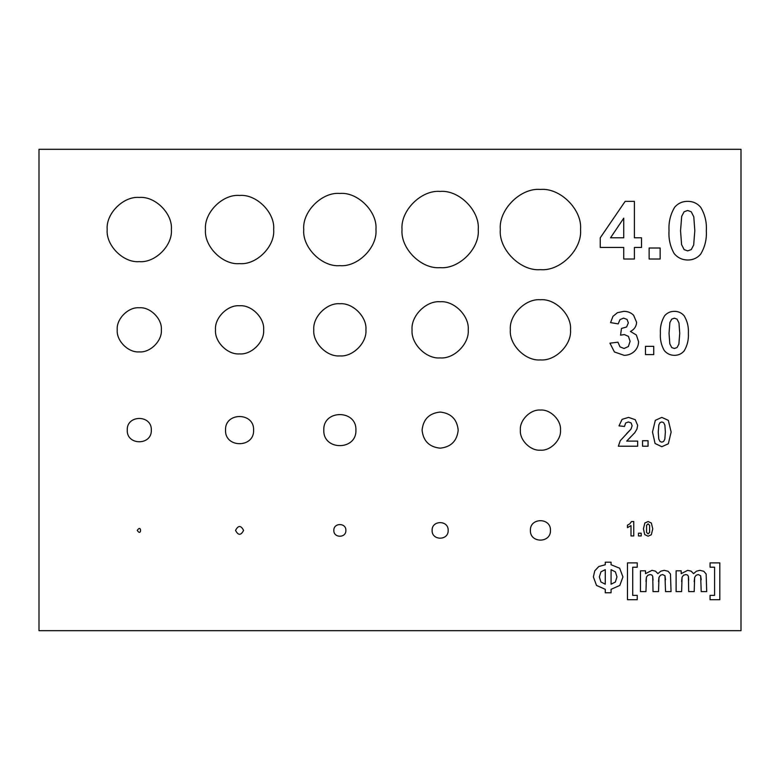 <?xml version="1.0" encoding="UTF-8"?>
<svg xmlns="http://www.w3.org/2000/svg" width="780" height="780" viewBox="0 0 780 780"><rect width="100%" height="100%" fill="white"/><g stroke="black" fill="none" stroke-linecap="round" stroke-linejoin="round"><path stroke-width="1.17" d="M637.24 595.374L637.24 599.703L627.481 599.703L627.481 562.897L637.24 562.897L637.24 567.226L632.716 567.226L632.716 595.374L637.24 595.374M645.957 591.611L640.448 591.611L640.448 570.814L645.518 570.814L645.518 573.651L652.002 570.346L655.473 571.165L657.881 573.651L660.835 571.165L664.228 570.346L668.109 571.272L670.478 574.002L671.044 591.611L665.545 591.611L664.969 575.728L662.62 574.548L660.445 575.26L658.983 577.327L658.525 591.611L653.026 591.611L652.733 576.293L651.817 574.987L650.149 574.548L647.858 575.24L646.396 577.219L645.957 591.611M646.396 577.219L645.957 581.51M653.026 580.213L652.733 576.293L651.817 574.987L650.149 574.548L647.858 575.24M658.983 577.327L658.525 581.626M662.62 574.548L660.445 575.26M665.545 579.725L664.969 575.728M668.109 571.272L670.478 574.002M655.473 571.165L657.881 573.651M631.517 521.537L633.75 521.537L633.75 535.948L631 535.948L631 525.574L627.451 527.66L627.451 525.164L629.792 523.828L631.517 521.537L629.792 523.828L627.451 525.164M641.209 533.198L641.209 535.948L638.459 535.948L638.459 533.198L641.209 533.198M664.872 425.119L663.595 422.594L661.82 421.96L660.036 422.594L658.827 424.876L658.252 432.061L658.759 439.003L660.046 441.519L661.82 442.153L663.605 441.509L664.813 439.228L665.379 432.061L664.872 425.119L665.379 432.061M660.046 441.519L661.82 442.153L663.605 441.509L664.813 439.228M658.252 432.061L658.759 439.003M663.595 422.594L661.82 421.96L660.036 422.594L658.827 424.876M652.499 432.003L655.317 420.332L661.82 417.388L668.343 420.371L671.141 432.061L668.323 443.781L661.82 446.716L655.063 443.488L652.499 432.003L655.317 420.332L661.82 417.388M671.141 432.061L668.323 443.781L661.82 446.716M624.117 355.329L614.416 351.965L609.95 343.171L617.945 342.196L620.002 346.866L624.058 348.485L628.358 346.544L630.103 341.318L628.436 336.385L624.351 334.561L620.558 335.176L621.465 328.448L626.584 326.995L628.339 322.891L627.052 319.43L623.61 318.133L620.002 319.605L618.179 323.895L610.565 322.598L612.963 316.358L617.428 312.683L623.844 311.347C627.637 311.317 630.893 312.614 633.604 315.227L636.626 322.394C636.275 326.537 634.208 329.55 630.425 331.441L636.353 335L638.567 341.669C638.489 345.452 637.114 348.67 634.423 351.331C631.508 353.983 628.066 355.319 624.117 355.329C628.066 355.319 631.508 353.983 634.423 351.331C637.114 348.67 638.489 345.452 638.567 341.669L636.353 335M636.626 322.394C636.275 326.537 634.208 329.55 630.425 331.441M612.963 316.358L617.428 312.683L623.844 311.347M628.339 322.891L627.052 319.43M630.103 341.318L628.436 336.385L624.351 334.561L620.558 335.176M617.945 342.196L620.002 346.866M614.416 351.965L609.95 343.171M653.728 346.34L653.728 354.598L645.469 354.598L645.469 346.34L653.728 346.34M693.791 216.811L691.226 211.76L687.677 210.483L684.118 211.76L681.691 216.323L680.55 230.695L681.574 244.589L684.138 249.619L687.677 250.877L691.246 249.6L693.673 245.037L694.814 230.695L693.791 216.811L694.814 230.695M680.55 230.695L681.574 244.589M669.035 230.578C668.528 222.163 670.41 214.373 674.671 207.236C678.093 203.287 682.432 201.328 687.677 201.357C692.962 201.347 697.3 203.326 700.723 207.314C704.974 214.471 706.846 222.271 706.329 230.695C706.836 239.148 704.954 246.958 700.684 254.124C697.261 258.063 692.933 260.023 687.677 260.003C682.188 259.915 677.683 257.77 674.164 253.559C670.176 246.48 668.47 238.816 669.035 230.578C668.528 222.163 670.41 214.373 674.671 207.236C678.093 203.287 682.432 201.328 687.677 201.357M706.329 230.695C706.836 239.148 704.954 246.958 700.684 254.124C697.261 258.063 692.933 260.023 687.677 260.003M660.143 248.011L660.143 259.019L649.135 259.019L649.135 248.011L660.143 248.011M623.746 218.166L610.545 237.793L623.746 237.793L623.746 218.166M634.403 247.465L634.403 259.019L623.746 259.019L623.746 247.465L600.239 247.465L600.239 237.832L625.16 201.357L634.403 201.357L634.403 237.793L641.53 237.793L641.53 247.465L634.403 247.465M678.971 322.94L677.04 319.147L674.378 318.191L671.707 319.147L669.883 322.569L669.035 333.352L669.796 343.765L671.726 347.548L674.378 348.485L677.059 347.529L678.883 344.107L679.731 333.352L678.971 322.94L679.731 333.352M669.035 333.352L669.796 343.765M660.397 333.265C660.026 326.947 661.43 321.116 664.628 315.754C667.192 312.799 670.449 311.327 674.378 311.347C678.337 311.337 681.603 312.829 684.167 315.812C687.356 321.185 688.75 327.034 688.37 333.352C688.75 339.69 687.336 345.55 684.138 350.922C681.574 353.876 678.317 355.348 674.378 355.329C670.264 355.27 666.88 353.662 664.248 350.493C661.255 345.189 659.968 339.446 660.397 333.265C660.026 326.947 661.43 321.116 664.628 315.754C667.192 312.799 670.449 311.327 674.378 311.347M688.37 333.352C688.75 339.69 687.336 345.55 684.138 350.922C681.574 353.876 678.317 355.348 674.378 355.329M648.053 440.719L648.053 446.228L642.544 446.228L642.544 440.719L648.053 440.719M631.147 436.41L626.72 441.11L637.65 441.11L637.65 446.228L618.355 446.228L620.236 440.729L630.991 429.146L632.122 425.773L631.137 422.945L628.407 421.96L625.658 422.994L624.487 426.445L618.998 425.89L622.079 419.367L628.543 417.388L635.222 419.689L637.65 425.383L636.958 429.078L634.754 432.744L626.72 441.11M635.222 419.689L637.65 425.383M618.998 425.89L622.079 419.367L628.543 417.388M628.407 421.96L625.658 422.994M626.428 433.846L630.991 429.146L632.122 425.773L631.137 422.945M649.623 525.398L648.092 523.819L646.591 525.271L646.562 532.34L648.092 533.91L649.594 532.457L649.623 525.398L648.092 523.819L646.591 525.271L646.562 532.34L648.092 533.91L649.594 532.457L649.623 525.398M643.432 528.84L644.836 523L648.092 521.537L651.349 523.019L652.753 528.869L651.339 534.729L648.092 536.192L644.709 534.583L643.432 528.84L644.836 523L648.092 521.537M652.753 528.869L651.339 534.729L648.092 536.192M681.623 591.611L676.114 591.611L676.114 570.814L681.193 570.814L681.193 573.651L687.677 570.346L691.139 571.165L693.547 573.651L696.511 571.165L699.894 570.346L703.774 571.272L706.144 574.002L706.709 591.611L701.21 591.611L700.645 575.728L698.295 574.548L696.121 575.26L694.649 577.327L694.2 591.611L688.691 591.611L688.399 576.293L687.492 574.987L685.815 574.548L683.524 575.24L682.061 577.219L681.623 591.611M682.061 577.219L681.623 581.51M688.691 580.213L688.399 576.293L687.492 574.987L685.815 574.548L683.524 575.24M694.649 577.327L694.2 581.626M698.295 574.548L696.121 575.26M701.21 579.725L700.645 575.728M703.774 571.272L706.144 574.002M691.139 571.165L693.547 573.651M710.063 567.187L710.063 562.897L719.813 562.897L719.813 599.703L710.063 599.703L710.063 595.374L714.587 595.374L714.587 567.187L710.063 567.187M616.96 576.927L615.43 571.916L611.072 569.654L611.072 584.21L615.361 582.036L616.96 576.927L615.43 571.916M611.072 584.21L615.361 582.036M599.352 576.927L600.902 581.938L605.27 584.21L605.27 569.654L600.961 571.828L599.352 576.927L600.902 581.938M605.27 569.654L600.961 571.828M594.74 570.872L598.796 566.533L605.27 564.74L605.27 562.175L611.072 562.175L611.072 564.74L619.661 568.23L622.937 576.927L619.808 585.439L611.072 589.319L611.072 592.771L605.27 592.771L605.27 589.319L596.515 585.429L593.385 576.927L594.74 570.872L598.796 566.533L605.27 564.74M596.515 585.429L593.385 576.927M619.808 585.439L611.072 589.319M619.661 568.23L622.937 576.927M39 149.311L39 630.688L741 630.688L741 149.311L39 149.311M205.471 229.544C203.951 212.677 222.7 193.918 239.567 195.448C256.444 193.918 275.194 212.677 273.673 229.544C275.194 246.412 256.444 265.161 239.567 263.64C222.7 265.161 203.951 246.412 205.471 229.544M402.031 229.544C400.335 210.688 421.288 189.735 440.144 191.431C459.001 189.735 479.953 210.688 478.247 229.544C479.953 248.401 459.001 269.353 440.144 267.647C421.288 269.353 400.335 248.401 402.031 229.544M500.311 229.544C498.517 209.693 520.582 187.639 540.433 189.433C560.274 187.639 582.338 209.693 580.544 229.544C582.338 249.386 560.274 271.45 540.433 269.656C520.582 271.45 498.517 249.386 500.311 229.544M107.191 229.544C105.758 213.661 123.406 196.014 139.288 197.447C155.161 196.014 172.809 213.661 171.376 229.544C172.809 245.417 155.161 263.065 139.288 261.631C123.406 263.065 105.758 245.417 107.191 229.544M303.752 229.544C302.143 211.682 321.994 191.822 339.856 193.44C357.718 191.822 377.578 211.682 375.96 229.544C377.578 247.406 357.718 267.257 339.856 265.648C321.994 267.257 302.143 247.406 303.752 229.544M137.28 530.4C141.638 523.614 141.638 537.186 137.28 530.4M235.56 530.4C238.232 525.223 240.913 525.223 243.584 530.4C240.913 535.577 238.232 535.577 235.56 530.4M333.84 530.4C333.508 522.639 346.203 522.639 345.872 530.4C346.203 538.161 333.508 538.161 333.84 530.4M432.12 530.4C431.681 520.055 448.607 520.055 448.168 530.4C448.607 540.745 431.681 540.745 432.12 530.4M530.4 530.4C529.854 517.471 551.011 517.471 550.456 530.4C551.011 543.328 529.854 543.328 530.4 530.4M127.247 430.111C126.594 414.599 151.983 414.599 151.32 430.111C151.983 445.633 126.594 445.633 127.247 430.111M225.527 430.111C224.757 412.006 254.387 412.006 253.607 430.111C254.387 448.217 224.757 448.217 225.527 430.111M323.807 430.111C322.93 409.422 356.782 409.422 355.904 430.111C356.782 450.801 322.93 450.801 323.807 430.111M422.087 430.111C423.238 419.231 429.253 413.215 440.144 412.064C451.025 413.215 457.051 419.231 458.191 430.111C457.051 441.002 451.025 447.018 440.144 448.168C429.253 447.018 423.238 441.002 422.087 430.111M520.367 430.111C519.47 420.186 530.507 409.159 540.433 410.056C550.349 409.159 561.385 420.186 560.489 430.111C561.385 440.037 550.349 451.064 540.433 450.167C530.507 451.064 519.47 440.037 520.367 430.111M117.224 329.833C116.239 318.913 128.368 306.784 139.288 307.769C150.199 306.784 162.338 318.913 161.353 329.833C162.338 340.743 150.199 352.882 139.288 351.887C128.368 352.882 116.239 340.743 117.224 329.833M215.504 329.833C214.422 317.918 227.662 304.688 239.567 305.76C251.482 304.688 264.712 317.918 263.64 329.833C264.712 341.738 251.482 354.978 239.567 353.896C227.662 354.978 214.422 341.738 215.504 329.833M313.784 329.833C312.614 316.924 326.956 302.591 339.856 303.752C352.755 302.591 367.097 316.924 365.927 329.833C367.097 342.732 352.755 357.065 339.856 355.904C326.956 357.065 312.614 342.732 313.784 329.833M412.064 329.833C410.806 315.939 426.25 300.495 440.144 301.753C454.038 300.495 469.482 315.939 468.224 329.833C469.482 343.717 454.038 359.161 440.144 357.913C426.25 359.161 410.806 343.717 412.064 329.833M510.344 329.833C508.999 314.944 525.544 298.399 540.433 299.744C555.311 298.399 571.857 314.944 570.511 329.833C571.857 344.711 555.311 361.257 540.433 359.911C525.544 361.257 508.999 344.711 510.344 329.833"/></g></svg>
